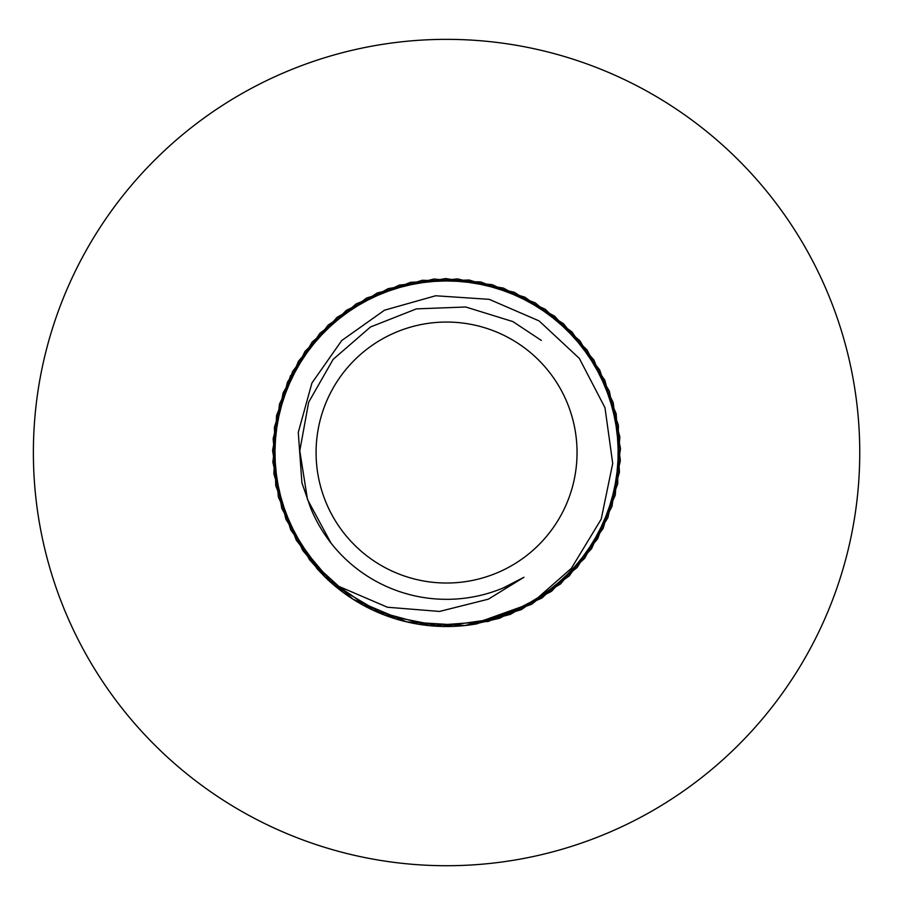 <?xml version="1.0" encoding="UTF-8"?>
<svg xmlns="http://www.w3.org/2000/svg" width="905" height="905" viewBox="0 0 905 905"><rect width="100%" height="100%" fill="white"/><g stroke="black" fill="none" stroke-linecap="round" stroke-linejoin="round"><path stroke-width="1.36" d="M859.75 452.534A413.189 413.189 0 0 1 239.972 810.371A413.189 413.189 0 0 1 239.972 94.708A413.189 413.189 0 0 1 859.75 452.534M316.083 452.534A130.478 130.478 0 0 0 515.364 563.408A130.478 130.478 0 0 0 510.001 338.515A130.478 130.478 0 0 0 316.083 452.534M537.095 598.443L571.372 568.329L601.203 519.165L612.719 463.439L604.981 407.714L579.324 358.38L539.097 320.913L489.232 299.34L435.633 295.765L384.535 310.177L341.728 340.54L311.931 383.007L298.277 432.375L301.919 482.818L310.664 508.033A146.791 146.791 0 0 0 523.961 577.266L488.338 599.178L439.513 611.441L387.408 607.232L337.508 585.795L325.076 577.062A173.975 173.975 0 0 0 471.539 624.71L526.337 605.06L537.095 598.443M325.076 577.062L290.675 529.764L273.887 473.745L276.613 415.316L298.56 361.095L337.226 317.214L388.245 288.627L445.86 278.559L503.553 288.163L554.81 316.343L593.827 359.907L616.203 413.947L619.405 472.342L603.069 528.509L569.053 576.078L521.19 609.687L471.629 624.688L476.641 623.896L531.721 604.246L577.186 567.446L607.889 517.66L620.355 460.521L613.183 402.476L587.175 350.088L545.274 309.272L492.218 284.656L434.004 279.012L377.215 292.982L328.255 324.986L292.666 371.401L274.475 426.979L275.731 485.453L296.297 540.206L325.121 577.107L317.055 568.702L285.878 519.221L272.858 462.206L279.475 404.094L304.974 351.457L346.468 310.245L399.286 285.109L457.444 278.898L514.368 292.315L563.634 323.843L599.664 369.907L618.398 425.316L617.708 483.802L597.673 538.747L560.557 583.951L510.567 614.314L471.958 624.631M290.562 375.518L274.43 427.262L275.787 485.736L296.444 540.455L334.058 585.241L384.387 615.027L441.753 626.441L499.662 618.206L551.564 591.248L591.599 548.611L615.242 495.126L619.823 436.81L604.823 380.281L571.937 331.92L524.877 297.191L468.971 280.007L410.531 282.337L356.163 303.899L312.01 342.26L283.061 393.075L272.597 450.622L281.794 508.384L309.612 559.833L352.916 599.155L406.798 621.905L465.17 625.513L521.438 609.574L569.256 575.885L603.194 528.249L619.439 472.071L616.135 413.676L593.68 359.67L554.584 316.162L503.293 288.073L445.577 278.57L387.985 288.718L336.999 317.395L298.412 361.333L276.557 415.587L273.921 474.016L290.799 530.013L325.28 577.254L373.46 610.411L429.909 625.706L488.248 621.441L541.869 598.081L584.709 558.272L611.95 506.517L620.491 448.654L609.382 391.231L579.867 340.744L535.285 302.881L480.679 281.941L422.216 280.279L366.502 298.084L319.838 333.345L287.496 382.08L273.14 438.767L278.378 497.026L302.621 550.251L325.189 577.152L309.442 559.607L281.704 508.112L272.609 450.339L283.163 392.815L312.191 342.033L356.4 303.752L410.802 282.281L469.243 280.052L525.126 297.315L572.13 332.124L604.936 380.541L619.846 437.092L615.174 495.397L591.44 548.849L551.337 591.418L499.39 618.296L472.082 624.608M541.314 340.416L512.909 321.592L465.736 306.999L416.402 308.877L370.473 326.999L333.164 359.33L308.673 402.205L299.781 450.769L307.496 499.537L330.947 542.989M503.338 587.899L523.961 577.266"/></g></svg>
